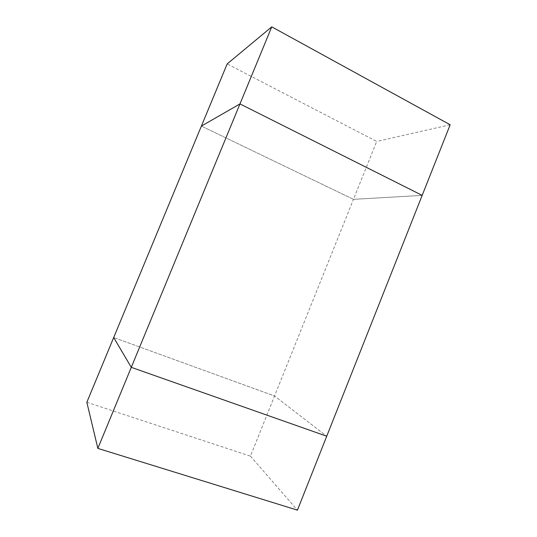<?xml version="1.0" encoding="UTF-8"?>
<svg xmlns="http://www.w3.org/2000/svg" width="537" height="537" viewBox="0 0 537 537"><rect width="100%" height="100%" fill="white"/><g stroke="black" fill="none" stroke-linecap="round" stroke-linejoin="round"><path stroke-width="0.4" stroke-dasharray="2.69 2.01" d="M86.84 402.287L250.43 456.121L274.548 396.004L113.69 337.545L274.548 396.004L326.731 436.219L274.548 396.004L353.46 199.348L422.176 195.381L353.46 199.348L201.388 126.088L353.46 199.348L376.692 141.446L227.171 63.916M250.43 456.121L297.431 510.15M450.16 124.765L376.692 141.446"/><path stroke-width="0.81" d="M97.848 448.395L297.431 510.15L326.731 436.219L131.29 367.342L326.731 436.219L422.176 195.381L239.965 103.916L97.848 448.395L86.84 402.287L113.69 337.545L131.29 367.342L113.69 337.545L201.388 126.088L239.965 103.916L271.756 26.85L450.16 124.765L422.176 195.381L239.965 103.916L201.388 126.088L227.171 63.916L271.756 26.85"/></g></svg>
